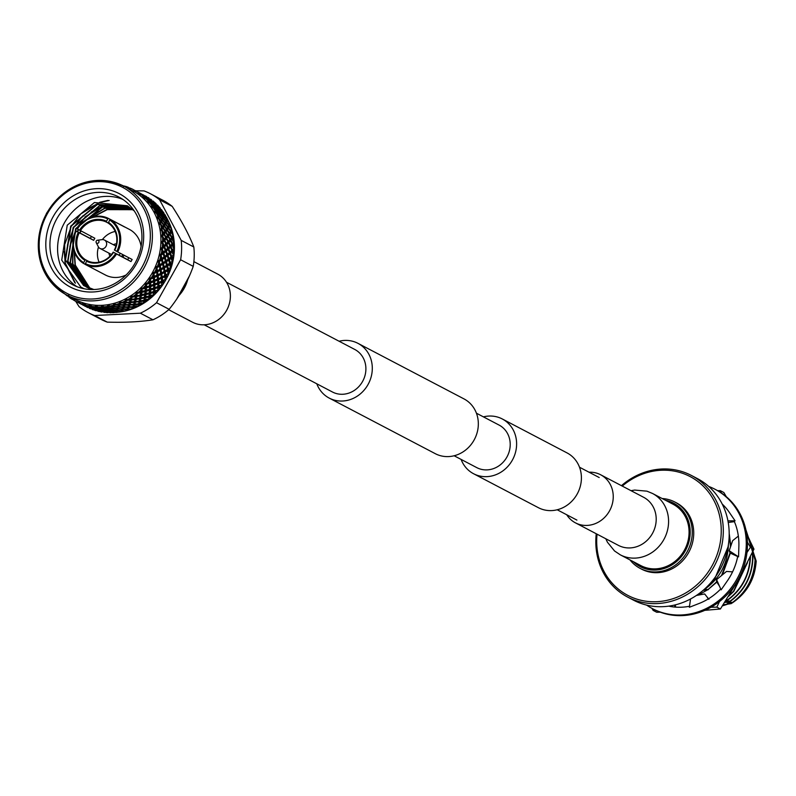 <?xml version="1.0" encoding="UTF-8"?>
<svg xmlns="http://www.w3.org/2000/svg" width="796" height="796" viewBox="0 0 796 796"><rect width="100%" height="100%" fill="white"/><g stroke="black" fill="none" stroke-linecap="round" stroke-linejoin="round"><path stroke-width="1.19" d="M483.411 416.865A30.915 28.069 117.7 0 1 488.814 416.059A30.915 28.069 117.7 0 1 502.266 418.955A30.915 28.069 117.7 0 1 515.519 452.307A30.915 28.069 117.7 0 1 487.013 476.635A30.915 28.069 117.7 0 1 473.56 473.729A30.915 28.069 117.7 0 1 461.113 459.421M502.266 418.955L567.06 452.914A30.915 28.069 117.7 0 1 580.314 486.256A30.915 28.069 117.7 0 1 551.807 510.584A30.915 28.069 117.7 0 1 538.365 507.679L473.56 473.729M316.798 383.801A30.915 28.069 -62.3 0 0 329.245 398.109A30.915 28.069 -62.3 0 0 342.698 401.015A30.915 28.069 -62.3 0 0 371.205 376.687A30.915 28.069 -62.3 0 0 357.941 343.335A30.915 28.069 -62.3 0 0 344.499 340.429A30.915 28.069 -62.3 0 0 339.096 341.245M329.245 398.109L435.273 453.67A30.915 28.069 -62.3 0 0 448.725 456.576A30.915 28.069 -62.3 0 0 477.232 432.248A30.915 28.069 -62.3 0 0 463.978 398.895L357.941 343.335M204.204 324.798L332.449 392A24.019 21.8 -62.3 0 0 342.897 394.259A24.019 21.8 -62.3 0 0 365.046 375.354A24.019 21.8 -62.3 0 0 354.747 349.444L226.502 282.252M476.426 413.204L499.062 425.064A24.019 21.8 117.7 0 1 509.36 450.974A24.019 21.8 117.7 0 1 487.212 469.879A24.019 21.8 117.7 0 1 476.764 467.62L454.128 455.76M193.876 261.625L217.786 274.152A27.144 24.646 117.7 0 1 229.427 303.425A27.144 24.646 117.7 0 1 204.393 324.788A27.144 24.646 117.7 0 1 192.582 322.241L168.672 309.714M620.323 554.852L640.82 565.588A34.656 31.452 -62.3 0 0 655.894 568.841A34.656 31.452 -62.3 0 0 687.843 541.578A34.656 31.452 -62.3 0 0 672.988 504.196L652.491 493.46A34.656 31.452 -62.3 0 1 668.57 522.514A34.656 31.452 -62.3 0 1 635.407 558.105A34.656 31.452 -62.3 0 1 620.323 554.852L614.542 550.971L607.447 542.235L605.816 538.773M566.722 514.753A27.144 24.646 -62.3 0 0 575.438 522.853A27.144 24.646 -62.3 0 0 587.249 525.41A27.144 24.646 -62.3 0 0 612.283 504.047A27.144 24.646 -62.3 0 0 600.642 474.764A27.144 24.646 -62.3 0 0 589.01 472.207M97.45 240.243L102.027 239.626A4.756 4.318 117.7 0 1 106.027 246.322A4.756 4.318 117.7 0 1 98.306 246.71L96.216 242.601A1.582 1.443 -62.3 0 0 98.774 242.491A1.582 1.443 -62.3 0 0 97.45 240.243A1.582 1.443 -62.3 0 0 96.216 242.601M118.912 255.088A4.756 4.318 -62.3 0 0 120.246 253.257M121.589 256.491A7.93 7.194 -62.3 0 0 122.803 254.601M122.763 257.108A7.93 7.194 -62.3 0 0 123.977 255.218M88.346 261.227L85.351 259.655L83.291 263.317A25.761 23.392 117.7 0 1 75.928 230.89L76.257 231.099A24.975 22.666 -62.3 0 0 83.381 262.471M84.665 260.192A22.358 20.298 117.7 0 1 78.326 232.273L79.242 232.78A21.562 19.572 -62.3 0 0 85.351 259.655M79.242 232.78L93.679 240.342A21.562 19.572 117.7 0 1 94.843 238.273L77.093 228.82A25.761 23.392 117.7 0 1 108.465 218.432L107.788 218.97A24.975 22.666 -62.3 0 0 77.421 229.019M79.491 230.193A22.358 20.298 117.7 0 1 106.505 221.258L106.405 222.104A21.562 19.572 -62.3 0 0 80.406 230.711M106.405 222.104L108.296 223.089M99.082 262.173A21.562 19.572 117.7 0 1 98.485 247.019M102.376 239.586A21.562 19.572 117.7 0 1 115.171 231.457M108.465 218.432L122.902 225.994A25.761 23.392 117.7 0 1 123.201 226.154A25.761 23.392 117.7 0 1 123.848 226.502A25.761 23.392 117.7 0 1 124.773 227.059L110.346 219.497A25.761 23.392 117.7 0 1 117.709 251.924L132.136 259.486A25.761 23.392 117.7 0 1 130.972 261.566L116.544 254.004A25.761 23.392 117.7 0 1 85.162 264.391L99.599 271.953A25.761 23.392 117.7 0 1 99.291 271.794A25.761 23.392 117.7 0 1 98.983 271.635M104.833 274.68A25.761 23.392 -62.3 0 0 105.48 275.038A25.761 23.392 -62.3 0 0 126.146 274.948M141.081 246.442A25.761 23.392 -62.3 0 0 130.037 229.745A25.761 23.392 -62.3 0 0 129.39 229.397L123.201 226.154M68.963 286.301A52.715 47.86 117.7 0 1 53.153 216.661A52.715 47.86 117.7 0 1 120.544 194.353A52.715 47.86 117.7 0 1 136.355 263.993A52.715 47.86 117.7 0 1 68.963 286.301M120.166 197.736A49.541 44.974 -62.3 0 0 118.932 197.06A49.541 44.974 -62.3 0 0 56.456 219.388A49.541 44.974 -62.3 0 0 71.7 284.152A49.541 44.974 -62.3 0 0 72.933 284.839A49.541 44.974 -62.3 0 0 135.41 262.511A49.541 44.974 -62.3 0 0 120.166 197.736M123.091 199.567L121.241 198.741A49.541 44.974 -62.3 0 0 63.372 224.82A49.541 44.974 -62.3 0 0 76.874 286.64M134.265 210.95L127.38 205.776L94.396 202.532L67.242 225.188L61.73 260.123L80.794 287.038L84.028 288.739M108.535 312.281A61.451 55.79 -62.3 0 0 109.45 312.35M114.375 312.43A61.451 55.79 -62.3 0 0 115.689 312.38M117.34 312.261A61.451 55.79 -62.3 0 0 118.753 312.131M119.111 312.092A61.451 55.79 -62.3 0 0 167.051 218.482M166.006 216.701A61.451 55.79 -62.3 0 0 165.558 215.975M164.543 214.432A61.451 55.79 -62.3 0 0 163.876 213.487M160.752 209.527A61.451 55.79 -62.3 0 0 160.245 208.95M146.693 196.662A62.844 57.043 -62.3 0 0 146.036 196.284A62.844 57.043 -62.3 0 0 145.379 195.916L146.693 196.662M146.733 198.114L147.986 197.458L149.18 198.234A62.844 57.043 -62.3 0 0 147.986 197.458M151.658 199.985A62.844 57.043 -62.3 0 0 150.434 199.09L151.658 199.985M151.578 201.418L152.862 200.93L153.966 201.836A62.844 57.043 -62.3 0 0 152.862 200.93M156.225 203.876A62.844 57.043 -62.3 0 0 155.111 202.841L152.971 201.328L153.091 201.995L156.225 203.876M156.026 205.259L157.319 204.94L158.314 205.975A62.844 57.043 -62.3 0 0 157.319 204.94M160.354 208.273A62.844 57.043 -62.3 0 0 159.349 207.109L157.319 205.477L157.27 206.333L160.265 208.89L160.354 208.273M160.036 209.597L161.319 209.467L162.205 210.612A62.844 57.043 -62.3 0 0 161.319 209.467M163.976 213.139A62.844 57.043 -62.3 0 0 163.11 211.865L161.2 210.114L160.971 211.149L163.767 213.865L163.976 213.139M163.558 214.403L164.822 214.452L165.568 215.696A62.844 57.043 -62.3 0 0 164.822 214.452M167.07 218.422A62.844 57.043 -62.3 0 0 166.344 217.049L164.573 215.199L164.135 216.383L166.722 219.248L167.07 218.422M166.523 219.676L163.966 216.801L163.429 218.054L165.906 220.98L166.553 219.606L167.767 219.835L168.394 221.169A62.844 57.043 -62.3 0 0 167.767 219.835M169.598 224.074A62.844 57.043 -62.3 0 0 169.011 222.611L167.389 220.671L166.732 221.984L169.1 224.969L169.598 224.074M169.896 225.994L168.344 226.253L168.991 225.159L170.145 225.557L170.623 226.959A62.844 57.043 -62.3 0 0 170.145 225.557M170.623 226.959L170.473 227.626M171.528 230.014A62.844 57.043 -62.3 0 0 171.1 228.482L169.618 226.472L168.742 227.895L170.891 230.969L171.528 230.014M170.851 230.999L171.926 231.556L172.254 233.019A62.844 57.043 -62.3 0 0 171.926 231.556M172.254 233.019L172.026 233.735M172.851 236.183A62.844 57.043 -62.3 0 0 172.573 234.601L171.239 232.531L170.135 234.034L172.045 237.188L172.851 236.183M172.095 237.059L173.08 237.775L173.269 239.278A62.844 57.043 -62.3 0 0 173.08 237.775M173.269 239.278L172.563 240.86M173.538 242.511A62.844 57.043 -62.3 0 0 173.419 240.899L172.244 238.8L170.901 240.352L172.583 243.556L173.538 242.511M172.732 243.278L173.608 244.143L173.637 245.675A62.844 57.043 -62.3 0 0 173.608 244.143M173.637 245.675L172.812 247.138M173.578 248.939A62.844 57.043 -62.3 0 0 173.627 247.307L172.613 245.188L171.031 246.77L172.473 249.994L173.578 248.939M172.732 249.576L173.369 252.123A62.844 57.043 -62.3 0 0 173.488 250.581M173.369 252.123L172.424 253.456M172.991 255.397A62.844 57.043 -62.3 0 0 173.2 253.765L172.334 251.636L170.523 253.227L171.717 256.441L172.991 255.397M172.115 255.894L172.463 258.551A62.844 57.043 -62.3 0 0 172.742 257.028M172.463 258.551L171.429 259.755M171.767 261.794A62.844 57.043 -62.3 0 0 172.135 260.183L171.429 258.073L169.379 259.635L170.344 262.819L171.767 261.794M170.871 262.173L170.941 264.909A62.844 57.043 -62.3 0 0 171.359 263.406M170.941 264.909L169.817 265.964M169.926 268.083A62.844 57.043 -62.3 0 0 170.453 266.501L169.896 264.421L167.608 265.944L168.354 269.068L169.926 268.083M169.031 268.322L168.792 271.118A62.844 57.043 -62.3 0 0 169.359 269.655M168.792 271.118L167.608 272.013M167.488 274.182A62.844 57.043 -62.3 0 0 168.155 272.66L167.747 270.63L165.25 272.073L165.767 275.108L167.488 274.182M166.603 274.292L166.075 277.098A62.844 57.043 -62.3 0 0 166.772 275.695M166.075 277.098L164.832 277.824M164.474 280.033A62.844 57.043 -62.3 0 0 165.289 278.58L165.021 276.61L162.304 277.953L162.623 280.889L164.474 280.033M163.608 280.003L162.792 282.799A62.844 57.043 -62.3 0 0 163.618 281.466M162.792 282.799L161.508 283.356M160.921 285.565A62.844 57.043 -62.3 0 0 161.867 284.192L161.737 282.301L158.822 283.525L158.941 286.331L160.921 285.565M160.096 285.396L158.991 288.152A62.844 57.043 -62.3 0 0 159.936 286.908M158.991 288.152L157.698 288.53M156.872 290.719A62.844 57.043 -62.3 0 0 157.936 289.445L157.926 287.655L154.832 288.729L154.772 291.376L156.872 290.719M156.096 290.421L154.703 293.097A62.844 57.043 -62.3 0 0 155.767 291.963M154.703 293.097L153.419 293.296M152.364 295.435A62.844 57.043 -62.3 0 0 153.548 294.281L153.638 292.6L150.374 293.505L150.165 295.983L152.364 295.435M151.648 295.017L149.996 297.585A62.844 57.043 -62.3 0 0 151.15 296.56M149.996 297.585L148.723 297.605M147.449 299.664A62.844 57.043 -62.3 0 0 148.733 298.639L148.922 297.077L145.509 297.803L145.161 300.092L147.449 299.664M146.812 299.137L144.902 301.555A62.844 57.043 -62.3 0 0 146.146 300.659M144.902 301.555L143.668 301.405M142.186 303.366A62.844 57.043 -62.3 0 0 143.549 302.48L143.827 301.047L140.285 301.575L139.817 303.654L142.186 303.366M141.628 302.729L139.479 304.977A62.844 57.043 -62.3 0 0 140.792 304.221M139.479 304.977L138.305 304.649M136.623 306.5A62.844 57.043 -62.3 0 0 138.056 305.764L138.404 304.47L134.763 304.778L134.196 306.639L136.623 306.5M136.166 305.754L133.798 307.813A62.844 57.043 -62.3 0 0 135.171 307.196M133.798 307.813L132.693 307.316M130.833 309.017A62.844 57.043 -62.3 0 0 132.315 308.44L132.723 307.296L129.002 307.375L128.355 309.007L130.833 309.017M129.788 309.017L127.917 310.022A62.844 57.043 -62.3 0 0 129.33 309.554M127.917 310.022L126.892 309.365L127.41 308.132L128.355 309.007M124.873 310.908A62.844 57.043 -62.3 0 0 126.395 310.49L126.843 309.505L123.052 309.345L122.355 310.729L124.873 310.908M121.888 311.594A62.844 57.043 -62.3 0 0 123.33 311.276L121.888 311.594L120.972 310.778L121.758 309.276L117.957 308.997L117.241 310.251L121.052 310.629M118.803 312.131A62.844 57.043 -62.3 0 0 120.345 311.883L120.813 311.067L116.992 310.659L116.276 311.793L118.803 312.131M115.798 312.5A62.844 57.043 -62.3 0 0 117.251 312.34L115.798 312.5L114.992 311.544M112.694 312.699A62.844 57.043 -62.3 0 0 114.236 312.619L114.714 311.962L110.883 311.316L110.166 312.191L112.694 312.699M109.689 312.728A62.844 57.043 -62.3 0 0 111.142 312.728L109.689 312.728L109.012 311.644M106.614 312.589A62.844 57.043 -62.3 0 0 108.147 312.679L108.614 312.191L104.803 311.286L104.107 311.913L106.614 312.589M103.649 312.281A62.844 57.043 -62.3 0 0 105.082 312.45L103.649 312.281L103.112 311.087M100.634 311.803A62.844 57.043 -62.3 0 0 102.137 312.062L98.803 310.579L98.157 310.967L100.634 311.803M97.739 311.166A62.844 57.043 -62.3 0 0 99.132 311.495L97.739 311.166L97.351 309.873M94.814 310.35A62.844 57.043 -62.3 0 0 96.266 310.778L92.953 309.216L94.814 310.35M92.018 309.395A62.844 57.043 -62.3 0 0 93.361 309.873L92.018 309.395L91.789 308.012M89.212 308.251A62.844 57.043 -62.3 0 0 90.605 308.838L89.212 308.251M86.555 306.977A62.844 57.043 -62.3 0 0 87.829 307.614L86.555 306.977M75.351 299.545A61.451 55.79 -62.3 0 0 152.832 271.854A61.451 55.79 -62.3 0 0 133.937 191.518A61.451 55.79 -62.3 0 0 132.395 190.682L123.868 186.204A61.451 55.79 117.7 0 1 125.4 187.05A61.451 55.79 117.7 0 1 144.305 267.386A61.451 55.79 117.7 0 1 66.824 295.067A61.451 55.79 117.7 0 1 65.282 294.231A61.451 55.79 117.7 0 1 46.387 213.895A61.451 55.79 117.7 0 1 123.868 186.204C92.824 173.797 67.083 182.772 46.636 213.129C31.352 247.248 37.571 274.272 65.272 294.231L75.351 299.545M68.884 295.714L69.69 297.704A62.844 57.043 -62.3 0 0 72.356 299.435L73.809 298.858L74.784 300.818A62.844 57.043 -62.3 0 0 75.132 300.997A62.844 57.043 -62.3 0 0 77.63 302.221L79.013 301.435L80.207 303.316A62.844 57.043 -62.3 0 0 83.202 304.39L84.575 303.435L85.898 305.186A62.844 57.043 -62.3 0 0 89.003 305.913L90.306 304.769L91.779 306.4A62.844 57.043 -62.3 0 0 94.973 306.768L96.187 305.455L97.808 306.948A62.844 57.043 -62.3 0 0 101.042 306.957L102.147 305.475L103.908 306.808A62.844 57.043 -62.3 0 0 107.152 306.47L108.137 304.838L110.007 306.002A62.844 57.043 -62.3 0 0 113.231 305.306L114.067 303.555L116.047 304.54A62.844 57.043 -62.3 0 0 119.201 303.495L119.858 301.634L121.957 302.42A62.844 57.043 -62.3 0 0 125.022 301.037L125.549 299.067L127.668 299.674A62.844 57.043 -62.3 0 0 130.604 297.973L130.962 295.933L133.131 296.341A62.844 57.043 -62.3 0 0 135.907 294.331L136.086 292.231L138.275 292.44A62.844 57.043 -62.3 0 0 140.862 290.152L140.822 288.043L143.041 288.023A62.844 57.043 -62.3 0 0 145.409 285.485L145.18 283.366L147.389 283.147A62.844 57.043 -62.3 0 0 149.519 280.371L149.121 278.232L151.27 277.844A62.844 57.043 -62.3 0 0 153.121 274.879L152.534 272.769L154.633 272.192A62.844 57.043 -62.3 0 0 156.195 269.068L155.399 267.038L157.439 266.252A62.844 57.043 -62.3 0 0 158.702 262.988L157.717 261.038L159.668 260.073A62.844 57.043 -62.3 0 0 160.603 256.72L159.449 254.849L161.29 253.735A62.844 57.043 -62.3 0 0 161.896 250.322L160.573 248.571L162.284 247.307A62.844 57.043 -62.3 0 0 162.553 243.874L161.081 242.203L162.643 240.86A62.844 57.043 -62.3 0 0 162.573 237.437L160.951 235.954L162.364 234.452A62.844 57.043 -62.3 0 0 161.956 231.089L160.195 229.716L161.449 228.173A62.844 57.043 -62.3 0 0 160.712 224.9L158.971 223.547M107.868 305.296L107.221 306.341L107.938 307.435L111.739 307.972M113.808 304.112L113.191 305.375L114.027 306.361L117.828 306.609L118.504 305.137L114.724 304.987L114.027 306.361M160.414 223.527L162.553 226.611L163.518 225.159L161.29 222.104L160.414 223.527L158.852 223.726L159.916 222.074A62.844 57.043 -62.3 0 0 158.842 218.94L156.872 217.945L157.19 217.348M158.404 217.626L160.772 220.601L161.508 219.248L159.051 216.313L158.404 217.626L156.882 217.935L157.767 216.233A62.844 57.043 -62.3 0 0 156.384 213.258L154.434 212.194M155.807 212.025L158.394 214.88L158.911 213.646L156.245 210.84L155.807 212.025L154.334 212.442L155.031 210.721A62.844 57.043 -62.3 0 0 153.339 207.935L151.2 207.288L151.738 205.577A62.844 57.043 -62.3 0 0 149.767 203.01L147.578 202.572L147.927 200.871A62.844 57.043 -62.3 0 0 145.698 198.562L143.509 198.353L143.638 196.652A62.844 57.043 -62.3 0 0 141.181 194.622L138.952 194.592L138.912 192.96A62.844 57.043 -62.3 0 0 136.245 191.239L134.066 191.428L133.818 189.856A62.844 57.043 -62.3 0 0 133.469 189.667A62.844 57.043 -62.3 0 0 130.972 188.443L128.852 188.801M84.913 217.01L104.803 204.821L107.301 204.084M69.859 246.442L76.217 228.86L85.212 217.169M91.222 212.084L105.112 204.98L109.062 203.885M67.401 245.148L73.759 227.576L82.764 215.875M74.705 282.6L65.003 263.028L64.645 243.705M79.998 214.432L99.898 202.244L107.878 200.413M75.401 283.207L65.312 263.197L64.197 251.546M64.944 243.865L71.302 226.283L80.306 214.592M86.306 209.507L100.197 202.413L109.201 200.443M121.241 198.741L122.654 199.279M157.26 270.789L156.623 272.103M74.774 300.798L73.282 299.853M77.948 302.44L77.451 302.042M82.296 304.749L86.097 306.619L81.61 304.221M88.187 312.639L100.793 319.246A67.103 60.914 -62.3 0 0 107.271 322.131C124.972 322.639 140.205 321.863 152.971 319.803A67.103 60.914 -62.3 0 0 169.15 309.316C179.558 296.391 187.587 282.082 193.239 266.361A67.103 60.914 -62.3 0 0 193.816 246.989C189.1 234.82 181.896 221.288 172.205 206.373A67.103 60.914 -62.3 0 0 164.762 201.298A67.103 60.914 -62.3 0 0 163.081 200.373L150.474 193.766A67.103 60.914 117.7 0 1 152.145 194.692A67.103 60.914 117.7 0 1 159.588 199.766L181.199 240.382A67.103 60.914 117.7 0 1 180.622 259.755L156.533 302.709A67.103 60.914 117.7 0 1 140.365 313.196L94.664 315.524A67.103 60.914 117.7 0 1 88.187 312.639A67.103 60.914 117.7 0 1 86.505 311.724A67.103 60.914 117.7 0 1 79.063 306.649L75.719 301.306M135.638 190.811L143.996 190.891A67.103 60.914 117.7 0 1 150.474 193.766M107.271 322.131L94.664 315.524M140.365 313.196L152.971 319.803M169.15 309.316L156.533 302.709M159.588 199.766L172.205 206.373M193.816 246.989L181.199 240.382M180.622 259.755L193.239 266.361M76.257 231.099L78.326 232.273M107.788 218.97L106.505 221.258M117.709 251.924L116.783 251.417A24.975 22.666 -62.3 0 0 109.659 220.034L110.346 219.497M108.375 222.323A22.358 20.298 117.7 0 1 114.724 250.243L114.385 250.044A21.562 19.572 -62.3 0 0 108.286 223.169L109.659 220.034M116.783 251.417L114.724 250.243M80.207 303.316L83.202 304.39M84.625 304.848L88.336 306.251L84.625 304.848L84.535 303.465M89.61 306.709L88.993 306.967L92.714 308.341L93.361 307.992L89.61 306.709L89.49 305.276L89.829 306.599L93.58 307.843L94.246 307.375L89.829 306.599M94.644 308.4L93.998 308.788L97.739 310.032L98.415 309.554L94.644 308.4L94.465 306.957L94.863 308.251L98.644 309.375L99.341 308.778L95.54 307.744L94.863 308.251M99.709 309.933L99.032 310.43L102.813 311.554L103.5 310.957L99.709 309.933L99.47 308.47L99.948 309.734L103.739 310.729L104.455 310.002L100.644 309.107L99.948 309.734M104.803 311.286L104.505 309.823L105.042 311.047L108.863 311.923L109.579 311.067L105.759 310.291L105.042 311.047M103.868 312.112L103.629 310.659L104.107 311.913M98.803 310.579L98.624 309.137L99.032 310.43M93.779 308.888L93.162 309.147L96.883 310.52L97.52 310.171L93.779 308.888L93.659 307.455L93.998 308.788M83.859 305.017L86.973 306.639L83.859 305.017L83.859 303.614L84.048 304.987M78.993 302.828L82.615 304.47L78.993 302.828L79.053 301.495M85.898 305.186L89.003 305.913M110.883 311.316L110.465 309.853L111.132 310.987L114.962 311.604L115.689 310.51L111.858 309.982L111.132 310.987M109.918 312.47L109.559 311.017L110.166 312.191M105.759 310.291L105.4 308.828L106.007 310.012L109.828 310.758L110.554 309.783L106.724 309.127L106.007 310.012M100.644 309.107L100.346 307.644L100.883 308.868L104.704 309.734L105.42 308.888L101.589 308.112L100.883 308.868M95.54 307.744L95.301 306.291L95.779 307.555L99.58 308.55L100.286 307.823L96.475 306.918L95.779 307.555M90.475 306.221L90.266 304.808M91.779 306.4L94.973 306.768M116.992 310.659L116.455 309.216L117.241 310.251M116.027 312.161L115.549 310.709L116.276 311.793M111.858 309.982L111.38 308.53L112.107 309.614L115.937 310.112L116.654 308.888L112.833 308.48L112.107 309.614M106.724 309.127L106.306 307.674L106.972 308.808L110.803 309.425L111.53 308.321L107.699 307.803L106.972 308.808M101.589 308.112L101.231 306.649L101.838 307.833L105.669 308.579L106.385 307.594L102.555 306.948L101.838 307.833M96.475 306.918L96.147 305.495M97.808 306.948L100.535 307.555L101.042 306.957M123.052 309.345L122.395 307.923L121.519 309.743L122.355 310.729M117.957 308.997L117.35 307.564L116.455 309.216M112.833 308.48L112.296 307.037L113.072 308.072L116.893 308.44L117.589 307.097L113.788 306.818L113.072 308.072M107.699 307.803L107.221 306.341M102.555 306.948L102.117 305.525M103.908 306.808L106.634 307.246L107.152 306.47M111.768 307.923L112.485 306.699L108.664 306.301L107.938 307.435M118.893 307.166L118.196 308.55L121.997 308.798L122.674 307.326L118.893 307.166L118.226 305.744L117.35 307.564L118.196 308.55M123.967 307.355L123.29 308.858L127.061 308.977L127.718 307.385L123.967 307.355L123.251 305.953L124.186 306.818L127.937 306.828L128.564 305.117L124.833 305.196L124.186 306.818M129.002 307.375L128.216 306.002L129.211 306.808L132.932 306.689L133.509 304.868L129.828 305.067L129.211 306.808M122.395 307.923L123.29 308.858M113.788 306.818L113.191 305.375M110.007 306.002L112.534 306.609M108.664 306.301L108.147 304.888M112.724 306.261L113.231 305.306M119.798 305.176L119.121 306.679L122.902 306.798L123.559 305.206L119.798 305.176L119.082 303.764L120.027 304.639L123.778 304.639L124.395 302.938L120.674 303.017L120.027 304.639M134.763 304.778L133.877 303.445L134.952 304.132L138.584 303.793L139.071 301.744L135.479 302.162L134.952 304.132M133.987 307.246L133.151 305.893L134.196 306.639M129.828 305.067L128.992 303.714L130.027 304.45L133.708 304.221L134.245 302.291L130.604 302.599L130.027 304.45M124.833 305.196L124.057 303.813L125.052 304.629L128.773 304.51L129.35 302.689L125.659 302.888L125.052 304.629M118.226 305.744L119.121 306.679M114.724 304.987L114.067 303.565M116.047 304.54L118.733 304.619L119.201 303.495M140.285 301.575L139.29 300.311L140.444 300.848L143.967 300.301L144.335 298.042L140.862 298.669L140.444 300.848M139.648 304.341L138.693 303.047L139.817 303.654M135.479 302.162L134.534 300.868L135.658 301.475L139.23 301.027L139.668 298.868L136.126 299.395L135.658 301.475M130.604 302.599L129.708 301.266L130.793 301.943L134.424 301.604L134.912 299.555L131.32 299.983L130.793 301.943M125.659 302.888L124.823 301.525L125.867 302.271L129.539 302.042L130.076 300.102L126.435 300.42L125.867 302.271M120.674 303.017L119.878 301.674M121.957 302.42L124.604 302.331L125.022 301.037M145.509 297.803L144.404 296.619L149.021 296.261L149.25 293.804L145.917 294.629L145.628 297.007M145.031 300.848L143.976 299.624L145.161 300.092M140.862 298.669L139.807 297.445L141.001 297.913L144.454 297.256L144.763 294.898L141.35 295.624L141.001 297.913M136.126 299.395L135.131 298.132L136.285 298.669L139.807 298.112L140.176 295.863L136.693 296.49L136.285 298.669M131.32 299.983L130.365 298.679L131.489 299.286L135.071 298.838L135.499 296.689L131.967 297.216L131.489 299.286M126.435 300.42L125.539 299.127M127.668 299.674L130.255 299.425L130.604 297.973M150.374 293.505L149.18 292.401L153.678 291.714L153.757 289.087L150.583 290.092L150.434 292.649M150.076 296.809L148.922 295.664L150.165 295.983M145.917 294.629L144.763 293.485L149.32 292.958L149.479 290.421L146.215 291.326L146.006 293.804M141.35 295.624L140.245 294.43L144.852 294.082L145.091 291.625L141.748 292.45L141.459 294.828M136.693 296.49L135.638 295.256L136.832 295.724L140.295 295.067L140.594 292.709L137.191 293.445L136.832 295.724M131.967 297.216L130.952 295.993M133.131 296.341L135.638 295.933L135.907 294.331M154.832 288.729L153.538 287.724L157.906 286.719L157.807 283.933L154.802 285.087L154.832 287.814M154.742 292.271L153.499 291.207L154.772 291.376M150.583 290.092L149.33 289.028L153.767 288.182L153.767 285.475L150.673 286.55L150.613 289.197M146.215 291.326L145.011 290.222L149.519 289.535L149.598 286.908L146.414 287.903L146.275 290.47M141.748 292.45L140.594 291.296L145.151 290.769L145.31 288.232L142.046 289.147L141.837 291.625M137.191 293.445L136.076 292.291M138.275 292.44L140.683 291.893L140.862 290.152M158.822 283.525L157.449 282.62L161.648 281.316L161.359 278.401L158.553 279.695L158.762 282.56M158.971 287.276L157.638 286.311L158.941 286.331M154.802 285.087L153.479 284.132L157.757 282.978L157.568 280.122L154.663 281.346L154.782 284.152M150.673 286.55L149.379 285.545L153.747 284.54L153.648 281.754L150.643 282.908L150.673 285.635M146.414 287.903L145.161 286.849L149.608 285.993L149.598 283.286L146.504 284.371L146.444 287.018M142.046 289.147L140.852 288.082M143.041 288.023L145.35 287.346L145.409 285.485M162.304 277.953L160.862 277.157M162.712 281.874L161.309 281.018L162.623 280.889M158.553 279.695L157.14 278.839M154.663 281.346L153.29 280.441L157.489 279.137L157.2 276.222L154.384 277.515L154.603 280.381M150.643 282.908L149.31 281.943L153.598 280.789L153.399 277.943L150.494 279.167L150.613 281.963M146.504 284.371L145.25 283.356M147.389 283.147L149.578 282.351L149.519 280.371M158.145 275.774L158.454 278.709L161.25 277.396L160.862 274.431L158.145 275.774L156.703 274.978M161.767 273.963L162.175 276.948L164.871 275.585L164.374 272.56L161.767 273.963L160.294 273.217M165.25 272.073L163.747 271.386L164.374 272.56M154.384 277.515L152.971 276.66L157.081 275.217L156.693 272.242L153.976 273.595L154.295 276.52M150.494 279.167L149.131 278.292M151.27 277.844L153.32 276.958L153.121 274.879M157.598 271.774L158.016 274.759L160.702 273.406L160.215 270.381L157.598 271.774L156.125 271.038M161.081 269.894L161.608 272.928L164.185 271.516L163.588 268.441L161.081 269.894L159.588 269.207L160.215 270.381M164.424 267.944L165.051 271.028L167.528 269.565L166.812 266.461L164.424 267.944L162.901 267.327L163.588 268.441M167.608 265.944L166.066 265.386L166.812 266.461M153.976 273.595L152.553 272.829M154.633 272.192L156.543 271.217L156.195 269.068M156.921 267.705L157.439 270.749L160.026 269.337L159.419 266.262L156.921 267.705L155.439 267.058M160.255 265.764L160.891 268.849L163.369 267.386L162.653 264.272L160.255 265.764L158.732 265.138L159.419 266.262M163.449 263.765L164.195 266.889L166.553 265.386L165.737 262.242L163.449 263.765L161.906 263.207L162.653 264.272M166.493 261.715L167.339 264.869L169.598 263.347L168.653 260.173L166.493 261.715L164.931 261.227L165.737 262.242M169.379 259.635L167.797 259.207L168.653 260.173M157.439 266.252L159.2 265.207L158.702 262.988M159.28 261.576L160.026 264.7L162.394 263.207L161.568 260.063L159.28 261.576L157.777 261.008M162.324 259.536L163.18 262.69L165.429 261.168L164.493 257.994L162.324 259.536L160.762 259.038L161.568 260.063M165.22 257.456L166.185 260.64L168.314 259.088L167.269 255.894L165.22 257.456L163.638 257.018L164.493 257.994M167.946 255.347L169.031 258.551L171.05 256.979L169.876 253.765L167.946 255.347L166.354 254.979L167.269 255.894M170.523 253.227L168.921 252.919L169.876 253.765M159.668 260.073L161.26 258.979L160.603 256.72M161.051 255.277L162.016 258.451L164.155 256.899L163.1 253.705L161.051 255.277L159.499 254.869M163.777 253.168L164.862 256.372L166.891 254.8L165.717 251.586L163.777 253.168L162.185 252.8L163.1 253.705M166.364 251.048L167.558 254.252L169.458 252.67L168.175 249.456L166.364 251.048L164.762 250.74L165.717 251.586M168.772 248.909L170.095 252.123L171.876 250.531L170.473 247.317L168.772 248.909L167.17 248.67L168.175 249.456M171.031 246.77L169.419 246.591L170.473 247.317M161.29 253.735L162.722 252.611L161.896 250.322M162.195 248.859L163.389 252.073L165.299 250.491L164.006 247.267L162.195 248.859L160.623 248.581M164.613 246.73L165.926 249.944L167.717 248.352L166.314 245.138L164.613 246.73L163.001 246.481L164.006 247.267M166.871 244.591L168.304 247.815L169.976 246.213L168.454 243.009L166.871 244.591L165.26 244.412L166.314 245.138M168.971 242.462L170.523 245.675L172.065 244.093L170.424 240.889L168.971 242.462L167.359 242.352L168.454 243.009M170.901 240.352L169.289 240.302L170.424 240.889M162.284 247.307L163.548 246.173L162.553 243.874M162.702 242.412L164.135 245.626L165.807 244.034L164.284 240.82L162.702 242.412L161.12 242.253M164.802 240.283L166.354 243.496L167.906 241.914L166.264 238.71L164.802 240.283L163.19 240.163L164.284 240.82M166.742 238.173L168.414 241.367L169.846 239.795L168.085 236.611L166.742 238.173L165.13 238.123L166.264 238.71M168.523 236.084L170.314 239.268L171.618 237.715L169.737 234.551L168.523 236.084L166.921 236.104L168.085 236.611M170.135 234.034L168.543 234.114L169.737 234.551M162.643 240.86L163.737 239.725L162.573 237.437M162.573 235.994L164.245 239.188L165.677 237.616L163.916 234.432L162.573 235.994L161.001 235.954M164.354 233.905L166.145 237.089L167.459 235.536L165.578 232.372L164.354 233.905L162.752 233.915L163.916 234.432M165.976 231.855L167.886 235.009L169.08 233.477L167.08 230.352L165.976 231.855L164.384 231.925L165.578 232.372M167.439 229.845L169.468 232.969L170.543 231.477L168.424 228.382L167.439 229.845L165.857 229.984L167.08 230.352M168.742 227.895L167.18 228.084L168.424 228.382M162.364 234.452L163.289 233.347L161.956 231.089M161.807 229.676L163.717 232.82L164.911 231.298L162.911 228.173L161.807 229.676L160.255 229.755M163.27 227.666L165.299 230.78L166.374 229.298L164.265 226.203L163.27 227.666L161.688 227.805L162.911 228.173M164.583 225.716L166.722 228.79L167.677 227.338L165.459 224.293L164.583 225.716L163.011 225.905L164.265 226.203M165.737 223.815L167.986 226.85L168.832 225.437L166.493 222.442L165.737 223.815L164.185 224.074L165.459 224.293M166.732 221.984L165.21 222.303L166.493 222.442M161.449 228.173L162.215 227.109L160.712 224.9M161.568 221.636L163.827 224.671L164.672 223.258L162.334 220.263L161.568 221.636L160.016 221.885L161.29 222.104M162.573 219.805L164.941 222.79L165.677 221.427L163.22 218.492L162.573 219.805L161.041 220.114L162.334 220.263M164.135 216.383L162.653 216.811L163.966 216.801M163.429 218.054L161.926 218.422L163.22 218.492M159.24 223.129L158.882 223.736M159.916 222.074L160.503 221.079L158.842 218.94M159.26 215.875L161.737 218.8L162.364 217.497L159.807 214.621L159.26 215.875L157.757 216.243L159.051 216.313M159.966 214.204L162.563 217.069L163.071 215.825L160.404 213.02L159.966 214.204L158.494 214.631L159.807 214.621M160.543 212.631L163.23 215.417L163.638 214.253L160.872 211.517L160.543 212.631L159.091 213.109L160.404 213.02M160.971 211.149L159.558 211.676L160.872 211.517M157.767 216.233L158.195 215.318L156.384 213.258M156.374 210.442L159.071 213.238L159.479 212.074L156.713 209.338L156.374 210.442L154.931 210.92L156.245 210.84M156.802 208.97L159.598 211.686L159.906 210.592L157.041 207.935L156.802 208.97L155.389 209.497L156.713 209.338M157.111 207.597L159.996 210.234L160.205 209.219L157.24 206.642L157.111 207.597L155.727 208.174L157.041 207.935M157.27 206.333L155.936 206.96L157.24 206.642M155.031 210.721L155.31 209.885L153.339 207.935M152.643 206.791L155.439 209.507L155.747 208.413L152.872 205.756L152.643 206.791L151.27 207.308M152.941 205.418L155.837 208.054L156.046 207.04L153.081 204.463L152.941 205.418L151.558 205.995L152.872 205.756M153.111 204.154L156.106 206.711L156.215 205.786L153.16 203.298L153.111 204.154L151.777 204.781L153.081 204.463M153.16 203.02L156.235 205.477L156.265 204.642L153.121 202.244L153.16 203.02L151.867 203.686L153.16 203.298M153.091 201.995L151.837 202.711L153.121 202.244M151.738 205.577L151.877 204.861L149.767 203.01M148.951 201.975L151.936 204.522L152.056 203.597L148.991 201.109L148.951 201.975L147.648 202.592M149.001 200.831L152.076 203.298L152.106 202.463L148.961 200.065L149.001 200.831L147.698 201.497L148.991 201.109M148.932 199.816L152.096 202.194L152.036 201.448L148.812 199.149L148.932 199.816L147.678 200.532L148.961 200.065M148.752 198.93L151.996 201.209L148.554 198.363L148.752 198.93L147.549 199.687M148.474 198.184L147.31 198.97M143.927 195.398L147.32 197.458L143.588 195.04L142.812 196.214M143.051 194.692L142.394 195.786M147.927 200.871L145.698 198.562M144.763 197.637L147.927 200.005L147.867 199.259L144.643 196.96L144.763 197.637L143.519 198.304M144.583 196.751L147.837 199.03L147.698 198.383L144.394 196.184L143.38 197.498L144.643 196.96M144.305 196.005L147.638 198.174L144.036 195.537L143.141 196.791M138.892 192.513L142.763 194.712L138.892 192.513L138.225 193.607M143.638 196.652L141.181 194.622M140.146 193.826L143.469 195.995L139.867 193.358L138.982 194.612M139.758 193.219L143.161 195.279L139.419 192.861L138.643 194.035M135.937 190.96L137.678 191.886M134.106 190.135L133.559 191.139M138.912 192.96L136.245 191.239M134.723 190.324L138.594 192.532L134.723 190.324L134.066 191.418M129.26 187.906L130.902 188.453M128.514 188.035L128.166 188.851M129.778 187.926L128.823 188.831L128.395 187.349A62.844 57.043 -62.3 0 0 125.4 186.274M123.539 186.135L125.211 186.324M124.146 185.906L123.3 186.851M122.703 185.478A62.844 57.043 -62.3 0 0 122.087 185.319M68.436 296.241L68.207 295.545M85.49 306.42L84.267 305.783M68.347 296.182L68.655 294.958M65.083 294.112A62.844 57.043 -62.3 0 0 67.421 296.042L68.844 295.684M69.63 297.565L68.406 296.391M73.292 299.793L72.884 299.286M81.321 304.241L80.107 303.604M82.635 303.505L82.107 304.639M87.321 307.196L87.371 305.813M73.172 299.724L73.381 298.43M68.635 296.938L68.884 295.674M77.152 302.052L75.938 301.415M78.466 301.326L77.948 302.46L81.938 304.43L79.58 303.326M83.162 305.017L86.784 306.659L83.162 305.017L83.212 303.634M88.028 307.196L91.699 308.719L88.028 307.196L88.028 305.793M92.893 307.793L92.953 309.216M73.769 298.838L73.65 300.182M74.784 300.818L77.63 302.221M91.898 308.659L88.217 307.166L91.898 308.659M98.157 310.967L97.818 309.644L97.938 311.077M93.868 289.515L83.66 285.585L65.202 259.824L70.705 226.124L97.122 204.323L128.017 206.671L132.872 209.696L107.241 209.637L93.779 216.681M91.948 289.545L86.177 286.898L67.959 261.267L73.461 227.566L99.878 205.776L129.38 207.418M86.018 286.819L67.66 261.108L73.152 227.407L99.58 205.617L129.231 207.338M89.689 288.769L88.625 288.192M88.475 288.102L87.431 287.485M87.281 287.386L70.108 262.391L75.61 228.691L102.027 206.9L130.425 208.045M88.575 287.913L72.565 263.675L72.904 242.899M77.202 231.556L78.326 229.537M85.341 220.263L104.485 208.184L131.599 208.801M89.888 288.391L75.023 264.969L74.167 251.417M79.65 232.85L80.744 230.88M93.032 216.85L106.943 209.467L132.743 209.597M93.53 289.525L83.968 285.744L65.511 259.984L71.013 226.283L97.43 204.492L128.176 206.751M128.325 206.831L132.415 209.318M87.54 287.645L86.326 286.978M87.451 287.455L70.416 262.551L75.918 228.86L102.336 207.059L130.574 208.134M88.734 287.983L72.874 263.834L72.914 244.342M77.501 231.726L78.625 229.706M86.555 219.517L104.793 208.343L131.738 208.9M90.057 288.45L75.322 265.128L74.426 252.153M79.958 233.009L81.053 231.039M98.127 211.119L86.983 219.268M85.172 264.312L83.291 263.317M75.928 230.89L90.356 238.452A25.761 23.392 117.7 0 1 91.45 236.492M128.763 257.725A21.562 19.572 117.7 0 1 127.659 259.675L113.559 252.312A22.358 20.298 117.7 0 1 86.535 261.257L87.222 260.72A21.562 19.572 -62.3 0 0 113.221 252.113M85.162 264.391L86.535 261.257M85.262 263.546A24.975 22.666 -62.3 0 0 115.619 253.496L116.544 254.004M113.559 252.312L115.619 253.496M116.455 243.835A7.93 7.194 -62.3 0 0 113.36 244.71M108.953 253.138A7.93 7.194 -62.3 0 0 109.987 256.183M157.329 205.199L156.026 205.865L157.319 205.477M161.27 209.776L159.896 210.353L161.2 210.114M164.702 214.811L163.26 215.288L164.573 215.199M167.588 220.233L166.085 220.601L167.389 220.671M168.344 226.253L169.618 226.472M171.598 232.034L170.016 232.163L171.239 232.531M172.682 238.273L171.08 238.283L172.244 238.8M173.13 244.651L171.518 244.531L172.613 245.188M172.941 251.088L171.329 250.849L172.334 251.636M172.115 257.536L170.523 257.158L171.429 258.073M170.652 263.904L169.09 263.406L169.896 264.421M168.583 270.123L167.061 269.506L167.747 270.63M165.926 276.142L164.464 275.396M128.126 309.535L127.41 308.132M122.116 311.176L121.519 309.743M92.197 309.375L92.187 307.972M86.694 307.037L86.794 305.684M88.794 307.037L88.734 305.614M148.096 197.577L146.981 198.403M152.922 201.119L151.708 201.866M156.872 217.945L157.757 216.243M160.016 221.885L161.926 218.422M165.21 222.303L166.085 220.601M127.659 259.675L130.972 261.566M90.356 238.452L93.679 240.342M627.686 597.1L633.576 600.194A68.665 62.327 -62.3 0 0 729.166 536.126A68.665 62.327 -62.3 0 0 697.316 478.555L691.425 475.471A68.665 62.327 117.7 0 1 723.275 533.041A68.665 62.327 117.7 0 1 627.686 597.1A68.665 62.327 117.7 0 1 595.846 539.529A68.665 62.327 117.7 0 1 596.244 533.758M597.05 534.176A67.073 60.894 -62.3 0 0 596.721 539.141A67.073 60.894 -62.3 0 0 657.018 601.696A67.073 60.894 -62.3 0 0 721.216 532.803A67.073 60.894 -62.3 0 0 688.043 475.54A67.073 60.894 -62.3 0 0 622.253 486.087M621.447 485.669A68.665 62.327 117.7 0 1 691.425 475.471M633.397 561.697A35.86 32.556 -62.3 0 0 669.187 566.453A35.86 32.556 -62.3 0 0 690.182 533.201A35.86 32.556 -62.3 0 0 665.555 500.306M662.163 498.525A37.452 33.989 117.7 0 1 674.869 502.037A37.452 33.989 117.7 0 1 692.241 533.429A37.452 33.989 117.7 0 1 640.113 568.374A37.452 33.989 117.7 0 1 629.994 559.916M640.113 568.374L641.586 569.15A37.452 33.989 -62.3 0 0 693.714 534.206A37.452 33.989 -62.3 0 0 676.351 502.803L674.869 502.037M746.031 530.494L755.056 559.896C754.111 577.697 746.638 591.856 732.618 602.363L732.917 602.522C746.937 592.005 754.409 577.856 755.354 560.046L745.961 530.156M752.379 552.533L752.608 558.613C751.663 576.413 744.18 590.562 730.171 601.08L730.469 601.239C744.479 590.722 751.951 576.563 752.907 558.762L752.608 552.046M750.15 557.18L750.15 557.319C749.205 575.12 741.723 589.279 727.713 599.796L728.012 599.945C742.021 589.438 749.504 575.279 750.449 557.479L750.459 556.543M728.539 596.373L733.812 591.358L747.444 562.682M746.976 563.618L733.514 591.209L729.076 595.517M735.126 585.478L741.434 574.244M716.679 581.836L708.082 589.508L716.858 582.115M722.39 574.841L730.34 553.14M730.051 552.902L721.534 575.548M728.022 546.961L713.883 580.921L705.923 588.373C719.932 577.866 727.415 563.707 728.36 545.907L728.37 544.862M745.832 529.569L756.2 561.11C754.887 579.578 746.548 593.756 731.176 603.627L723.156 604.801M730.827 545.996L729.196 533.35M729.196 534.395L730.519 546.892M750.001 540.832L746.588 533.499M746.668 534.017L748.787 538.355M704.142 589.478L708.082 589.508M726.39 599.786L727.713 599.796M725.584 601.06L730.171 601.08M730.469 601.239L725.743 601.846M724.808 602.353L732.618 602.363M732.917 602.522L728.201 603.129M727.255 603.637L731.176 603.627M728.012 599.945L726.131 600.204M708.38 589.657L703.167 590.324M705.923 588.373L705.266 588.463M708.738 486.455A67.381 61.173 117.7 0 1 714.987 489.251L716.161 489.868A67.381 61.173 117.7 0 1 745.056 562.553A67.381 61.173 117.7 0 1 682.928 615.577A67.381 61.173 117.7 0 1 653.615 609.238L652.431 608.622A67.381 61.173 117.7 0 1 646.581 605.079M714.987 489.251A67.381 61.173 117.7 0 1 743.872 561.936A67.381 61.173 117.7 0 1 681.754 614.96A67.381 61.173 117.7 0 1 652.431 608.622M689.505 606.263A59.451 53.969 117.7 0 1 681.983 607.189A59.451 53.969 117.7 0 1 668.71 606.144M722.211 504.047A59.451 53.969 117.7 0 1 729.365 512.425A59.451 53.969 117.7 0 1 729.753 513.002L735.066 520.793L734.071 520.902A59.451 53.969 117.7 0 1 738.877 546.136A59.451 53.969 117.7 0 1 738.857 546.862L738.559 556.852L737.733 556.314A59.451 53.969 117.7 0 1 727.325 580.911A59.451 53.969 117.7 0 1 726.897 581.518L721.106 589.876L716.599 579.617L716.529 581.607L719.465 586.145M720.708 588.98A59.451 53.969 117.7 0 1 699.117 603.467A59.451 53.969 117.7 0 1 698.45 603.726L689.366 607.278L690.54 598.98M732.579 571.866L726.509 571.438L716.599 579.617M690.281 599.119L690.321 600.502M708.908 599.308L704.649 593.945L696.4 595.468M707.495 597.806L708.311 598.91M674.889 604.98L674.67 607.049M675.356 604.861L675.595 607.119M723.086 505.858L723.315 505.132M735.066 520.793L727.942 520.863M728.231 522.475L734.39 521.659M738.35 536.096L732.648 540.673L729.196 550.742L730.111 553.031L737.693 556.523M738.559 556.852L729.196 550.742M704.828 610.333L720.39 609L738.419 579.717L753.971 549.131L746.688 534.116M655.466 610.174L653.138 610.393L656.68 612.243L660.282 612.194M653.138 610.393L651.954 608.373M719.485 601.547L716.848 607.149L720.39 609M716.848 607.149L711.017 607.229M747.414 542.116L750.429 547.27L753.971 549.131M750.429 547.27L746.956 552.543M717.654 490.684L720.3 490.644L723.843 492.505L726.31 496.704M720.3 490.644L721.415 493.003M698.162 595.139L707.743 589.746M187.677 279.804A34.656 31.452 117.7 0 1 179.11 295.396M575.438 522.853L618.412 545.369A27.144 24.646 -62.3 0 0 630.203 547.917A27.144 24.646 -62.3 0 0 656.193 520.037A27.144 24.646 -62.3 0 0 643.596 497.271L600.642 474.764M65.471 292.54A59.869 54.347 -62.3 0 0 141.996 267.207A59.869 54.347 -62.3 0 0 124.037 188.125A59.869 54.347 -62.3 0 0 47.511 213.457A59.869 54.347 -62.3 0 0 65.471 292.54M722.559 605.706A42.019 38.138 -62.3 0 0 726.778 604.333M579.508 467.222L599.199 477.54M557.21 509.778L576.901 520.096M189.428 275.943L176.841 298.868M631.019 490.684L634.671 490.067L646.919 491.162L652.491 493.46M100.027 248.461L111.52 254.481M99.291 271.794L105.48 275.038M137.907 191.995L136.474 191.239M85.401 306.38L84.794 306.062M81.242 304.201L80.635 303.883M77.073 302.012L76.466 301.694M79.57 303.326L78.137 302.57M104.445 240.034L115.937 246.064M727.484 604.224L722.46 605.875"/></g></svg>
